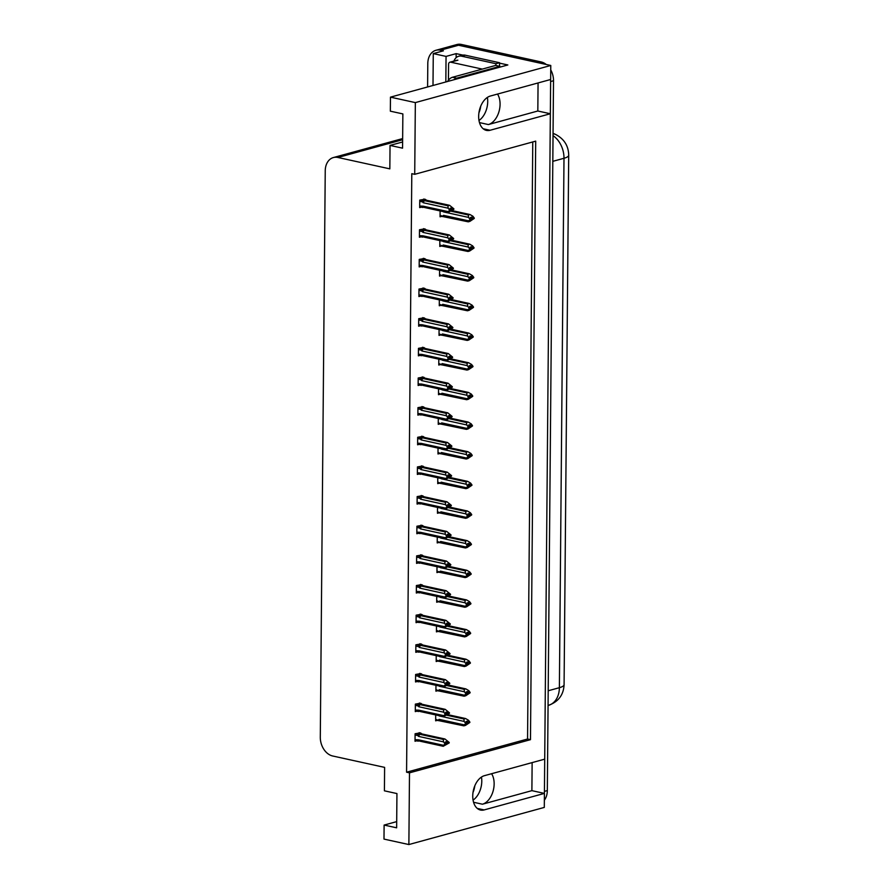 <?xml version="1.0" encoding="UTF-8"?>
<svg xmlns="http://www.w3.org/2000/svg" width="889" height="889" viewBox="0 0 889 889"><rect width="100%" height="100%" fill="white"/><g stroke="black" fill="none" stroke-linecap="round" stroke-linejoin="round"><path stroke-width="1.33" d="M481.46 777.064A17.658 11.168 -77.6 0 1 481.782 781.209A17.658 11.168 -77.6 0 1 473.059 800.111M491.584 773.719A17.658 11.168 -77.6 0 1 494.14 783.92A17.658 11.168 -77.6 0 1 482.438 804.212L531.889 790.654L544.412 793.399L544.29 807.423L408.873 844.55L409.496 772.841L530.477 739.67L535.7 141.14L414.719 174.311L415.341 102.602L390.46 97.145L507.841 64.964L499.518 63.141M487.394 97.412A17.658 11.168 -77.6 0 1 487.717 101.557A17.658 11.168 -77.6 0 1 478.993 120.46M538.067 82.944L537.823 111.003L488.372 124.56A17.658 11.168 102.4 0 0 500.074 104.269A17.658 11.168 102.4 0 0 497.507 94.067M427.598 86.966L427.798 63.497A16.558 12.168 74.7 0 1 435.943 50.273L453.99 45.328A16.558 12.168 74.7 0 1 458.513 45.239L550.769 65.475L550.647 79.499L490.372 96.023A17.658 11.168 102.4 0 0 478.838 113.536A17.658 11.168 102.4 0 0 486.439 130.394A17.658 11.168 102.4 0 0 490.072 130.272L550.347 113.748L544.713 759.15L484.438 775.675A17.658 11.168 102.4 0 0 472.915 793.188A17.658 11.168 102.4 0 0 480.505 810.046A17.658 11.168 102.4 0 0 484.138 809.923L544.412 793.399M532.133 762.595L531.889 790.654M537.823 111.003L550.347 113.748M456.124 57.685L456.157 53.629L462.969 55.129M445.834 81.966L446.056 56.407L456.157 53.629M446.056 56.407L433.276 53.607L432.999 85.488M435.943 50.273A16.558 12.168 74.7 0 1 440.466 50.195L443.389 50.829L433.276 53.607M415.341 102.602L550.769 65.475M396.683 821.625L384.115 825.07L383.992 839.094L408.873 844.55M402.617 141.973L390.038 145.418L389.838 168.854L337.909 157.475A16.558 12.168 -105.3 0 0 333.386 157.553A16.558 12.168 -105.3 0 0 325.241 170.777L320.296 737.192A16.558 12.168 -105.3 0 0 332.686 755.994L384.615 767.385L384.415 790.821L396.939 793.566L396.638 827.815L384.115 825.07M390.46 97.145L390.338 111.169L402.861 113.914L402.561 148.163L390.038 145.418M414.719 174.311L411.796 173.677L406.573 772.197L409.496 772.841M406.573 772.197L527.555 739.026L532.767 141.951M527.555 739.026L530.477 739.67M422.464 466.058L417.419 466.936L417.352 474.437L418.975 473.993M422.208 495.706L417.163 496.584L417.097 504.085L418.719 503.641M421.953 525.355L416.908 526.232L416.841 533.733L418.452 533.289M421.697 555.003L416.641 555.881L416.574 563.382L418.197 562.937M421.175 614.299L416.13 615.177L416.063 622.678L417.674 622.233M421.43 584.651L416.385 585.529L416.319 593.03L417.941 592.585M420.397 703.232L415.352 704.121L415.285 711.611L416.908 711.178M420.653 673.584L415.608 674.473L415.541 681.963L417.163 681.53M420.919 643.947L415.863 644.825L415.808 652.326L417.419 651.881M422.731 436.41L417.674 437.288L417.608 444.789L419.23 444.344M422.986 406.762L417.941 407.651L417.874 415.141L419.486 414.696M423.242 377.114L418.197 378.003L418.13 385.493L419.752 385.048M423.508 347.466L418.452 348.355L418.386 355.844L420.008 355.4M423.764 317.817L418.719 318.707L418.652 326.196L420.264 325.752M424.02 288.169L418.975 289.058L418.908 296.548L420.53 296.104M424.275 258.521L419.23 259.41L419.163 266.9L420.786 266.456M424.542 228.873L419.486 229.762L419.419 237.252L421.042 236.807M424.798 199.225L419.752 200.114L419.686 207.604L421.297 207.159M420.141 732.88L415.096 733.769L415.03 741.259L416.641 740.826M436.488 625.989L436.432 631.879L438.055 631.434M436.221 655.638L436.177 661.527L437.788 661.083M435.966 685.286L435.91 691.175L437.532 690.731M436.743 596.341L436.688 602.231L438.31 601.786M436.999 566.693L436.955 572.583L438.566 572.138M437.266 537.045L437.21 542.935L438.833 542.49M437.521 507.397L437.466 513.286L439.088 512.842M437.777 477.749L437.721 483.638L439.344 483.194M438.033 448.1L437.988 453.99L439.599 453.546M438.299 418.452L438.244 424.342L439.866 423.897M438.555 388.804L438.499 394.694L440.122 394.249M438.81 359.167L438.766 365.046L440.377 364.601M439.077 329.519L439.022 335.397L440.633 334.953M439.333 299.871L439.277 305.749L440.9 305.305M439.588 270.223L439.533 276.101L441.155 275.657M439.844 240.575L439.799 246.453L441.411 246.009M440.111 210.926L440.055 216.805L441.677 216.36M435.71 714.934L435.654 720.823L437.277 720.379M550.547 79.521A16.558 12.168 74.7 0 1 550.624 81.532L544.435 791.366A16.558 12.168 74.7 0 1 544.312 793.377M541.134 61.941L461.402 44.45A16.558 12.168 74.7 0 0 456.879 44.539L453.99 45.328A16.558 12.168 74.7 0 1 458.513 45.239L538.245 62.73L541.134 61.941A16.558 12.168 74.7 0 1 546.268 64.486M550.736 69.875A16.558 12.168 74.7 0 1 553.514 80.732L547.324 790.577A16.558 12.168 74.7 0 1 544.357 800.178M447.8 714.645L465.569 718.534L468.481 720.234L469.859 722.035L468.414 722.424L467.436 721.146L465.992 721.535L466.969 723.257L465.969 724.113L469.848 722.468L465.503 725.391L463.847 725.846L439.022 720.701L435.666 719.245M439.022 720.701L438.421 719.857L439.166 719.368L464.125 724.846L466.969 722.824M438.466 715.145L439.199 715.945L464.147 721.424L465.525 723.213M469.859 722.035L468.414 722.424M465.569 718.534L463.914 718.99L446.845 715.245M466.636 723.546L467.414 723.713M463.847 725.846L464.125 724.846M465.525 723.657L466.969 723.257M440.488 720.723A3.756 2.378 -77.6 0 1 439.166 719.368M464.147 721.424L463.914 718.99M466.414 722.101L468.414 722.535M468.403 722.868L469.859 722.357M466.614 722.357L468.414 722.757M419.13 732.669L421.575 733.858L444.933 738.981L449.223 742.471L447.778 742.982L446.8 741.593L445.356 741.982L446.334 743.271L444.889 744.104L446.334 743.704L445.333 744.549L449.223 742.915L443.222 746.282L419.852 741.159A3.756 2.378 -77.6 0 1 418.53 739.815L415.041 739.692M445.789 742.548L447.778 742.982M449.223 742.471L447.778 742.871M447.778 743.315L449.223 742.915M447.778 743.193L445.978 742.804M446 743.993L446.778 744.16M420.653 732.992L421.575 733.858M415.085 734.981L417.841 735.592L418.441 734.292L415.519 733.658M417.841 735.592L418.563 736.392A3.756 2.378 -77.6 0 1 419.919 734.314L418.441 734.292M418.563 736.392L443.522 741.871L443.278 739.437L419.919 734.314M444.933 738.981L443.278 739.437M443.522 741.871L444.889 743.66M418.386 741.148L417.797 740.304L419.852 741.159M443.222 746.282L443.489 745.293L418.53 739.815M444.889 744.104L443.489 745.293M448.067 684.997L465.825 688.886L468.736 690.586L470.114 692.387L468.67 692.775L467.692 691.498L466.247 691.898L467.225 693.609L466.225 694.465L470.114 692.82L465.769 695.743L464.102 696.198L439.277 691.053L435.932 689.597M439.277 691.053L438.688 690.208L439.422 689.731L464.38 695.198L467.225 693.176M438.722 685.497L439.455 686.297L464.414 691.775L465.78 693.576M470.114 692.387L468.67 692.775M465.825 688.886L464.169 689.342L447.1 685.597M466.892 693.898L467.67 694.065M464.102 696.198L464.38 695.198M465.78 694.009L467.225 693.609M440.744 691.075A3.756 2.378 -77.6 0 1 439.422 689.731M464.414 691.775L464.169 689.342M466.681 692.453L468.67 692.887M468.67 693.22L470.114 692.709M466.869 692.709L468.67 693.109M448.323 655.349L466.08 659.238L469.003 660.938L470.37 662.738L468.925 663.127L467.947 661.849L466.503 662.249L467.481 663.961L466.481 664.816L470.37 663.172L466.025 666.094L464.369 666.55L439.533 661.405L436.188 659.949M439.533 661.405L438.944 660.56L439.688 660.083L464.636 665.55L467.481 663.527M438.988 655.849L439.711 656.649L464.669 662.127L466.047 663.927M470.37 662.738L468.925 663.127M466.08 659.238L464.425 659.694L447.356 655.949M467.147 664.25L467.925 664.416M464.369 666.55L464.636 665.55M466.036 664.361L467.481 663.961M441.011 661.427A3.756 2.378 -77.6 0 1 439.688 660.083M464.669 662.127L464.425 659.694M466.936 662.805L468.925 663.238M468.925 663.572L470.37 663.061M467.136 663.061L468.925 663.461M448.578 625.7L466.347 629.59L469.259 631.29L470.637 633.09L469.192 633.479L468.203 632.201L466.758 632.601L467.747 633.879L466.736 635.168L470.625 633.524L466.281 636.446L464.625 636.902L439.788 631.757L436.443 630.301M439.788 631.757L439.199 630.912L439.944 630.434L464.891 635.902L467.747 633.879M439.244 626.2L439.977 627.001L464.925 632.479L466.303 634.279M470.637 633.09L469.192 633.479M466.347 629.59L464.68 630.045L447.623 626.312M467.414 634.602L468.181 634.768M464.625 636.902L464.891 635.902M466.292 634.713L467.736 634.313M441.266 631.779A3.756 2.378 -77.6 0 1 439.944 630.434M464.925 632.479L464.68 630.045M467.192 633.157L469.192 633.59M469.181 633.924L470.625 633.413M467.392 633.413L469.181 633.813M419.386 703.021L421.831 704.21L445.2 709.333L449.478 712.822L448.034 713.334L447.056 711.945L445.611 712.333L446.6 713.623L445.156 714.011L446.589 714.056L445.589 714.9L449.478 713.267L443.478 716.634L420.119 711.511A3.756 2.378 -77.6 0 1 418.797 710.167L415.296 710.044M446.045 712.9L448.034 713.334M449.478 712.822L448.045 713.222M448.034 713.667L449.478 713.267M448.034 713.545L446.245 713.156M446.256 714.345L447.034 714.512M420.908 703.343L421.831 704.21M415.341 705.333L418.097 705.944L418.708 704.644L415.785 704.01M418.097 705.944L418.819 706.744A3.756 2.378 -77.6 0 1 420.175 704.666L418.708 704.644M418.819 706.744L443.778 712.222L443.533 709.789L420.175 704.666M445.2 709.333L443.533 709.789M443.778 712.222L445.156 714.011M418.641 711.5L418.052 710.655L420.119 711.511M443.478 716.634L443.744 715.645L418.797 710.167M445.145 714.456L443.744 715.645M419.652 673.373L422.097 674.562L445.456 679.685L449.745 683.174L448.3 683.685L447.323 682.296L445.878 682.685L446.856 683.974L445.411 684.808L446.856 684.408L445.856 685.263L449.734 683.619L443.733 686.997L420.375 681.863A3.756 2.378 -77.6 0 1 419.052 680.518L415.552 680.396M446.3 683.252L448.3 683.685M449.745 683.174L448.3 683.574M448.3 684.019L449.734 683.619M448.3 683.897L446.5 683.508M446.522 684.697L447.3 684.863M421.164 673.706L422.097 674.562M415.596 675.684L418.352 676.296L418.963 674.995L416.041 674.362M418.352 676.296L419.086 677.096A3.756 2.378 -77.6 0 1 420.43 675.018L418.963 674.995M419.086 677.096L444.033 682.574L443.8 680.141L420.43 675.018M445.456 679.685L443.8 680.141M444.033 682.574L445.411 684.363M418.908 681.852L418.308 681.007L420.375 681.863M443.733 686.997L444.011 685.997L419.052 680.518M445.411 684.808L444.011 685.997M419.908 643.725L422.353 644.914L445.711 650.037L450.001 653.537L448.556 654.037L447.578 652.648L446.134 653.037L447.111 654.326L445.667 655.16L447.111 654.76L446.111 655.615L450.001 653.971L443.989 657.349L420.63 652.226A3.756 2.378 -77.6 0 1 419.308 650.87L415.819 650.748M446.567 653.604L448.556 654.037M450.001 653.537L448.556 653.926M448.556 654.371L450.001 653.971M448.556 654.26L446.756 653.86M446.778 655.049L447.556 655.215M421.43 644.058L422.353 644.914M415.852 646.047L418.608 646.647L419.219 645.347L416.296 644.714M418.608 646.647L419.341 647.448A3.756 2.378 -77.6 0 1 420.697 645.37L419.219 645.347M419.341 647.448L444.3 652.926L444.056 650.492L420.697 645.37M445.711 650.037L444.056 650.492M444.3 652.926L445.667 654.715M419.163 652.204L418.575 651.359L420.63 652.226M443.989 657.349L444.267 656.349L419.308 650.87M445.667 655.16L444.267 656.349M420.164 614.077L422.608 615.266L445.967 620.389L450.256 623.889L448.812 624.389L447.834 623L446.389 623.389L447.378 624.678L445.934 625.067L447.367 625.111L446.367 625.967L450.256 624.322L444.256 627.701L420.897 622.578A3.756 2.378 -77.6 0 1 419.575 621.222L416.074 621.1M446.823 623.956L448.812 624.389M450.256 623.889L448.812 624.278M448.812 624.723L450.256 624.322M448.812 624.611L447.023 624.211M447.034 625.4L447.812 625.567M421.686 614.41L422.608 615.266M416.119 616.399L418.875 616.999L419.475 615.699L416.552 615.066M418.875 616.999L419.597 617.799A3.756 2.378 -77.6 0 1 420.953 615.721L419.475 615.699M419.597 617.799L444.556 623.278L444.311 620.844L420.953 615.721M445.967 620.389L444.311 620.844M444.556 623.278L445.934 625.067M419.419 622.556L418.83 621.711L420.897 622.578M444.256 627.701L444.522 626.701L419.575 621.222M445.922 625.512L444.522 626.701M499.851 67.153A11.035 6.979 -77.6 0 1 499.829 66.342L495.662 65.43L452.49 77.265A11.035 6.979 102.4 0 0 447.534 81.499M478.927 112.836A16.835 10.646 102.4 0 0 480.738 106.158M499.829 66.342L456.668 78.176A11.035 6.979 102.4 0 0 453.89 79.754M465.303 55.207A11.035 8.112 -105.3 0 0 462.291 55.262L458.68 56.263A11.035 8.112 74.7 0 1 461.691 56.196L495.929 63.708L499.54 62.719L465.303 55.207L461.691 56.196M453.935 61.085A11.035 8.112 74.7 0 1 458.68 56.263M499.74 66.319A11.035 8.112 74.7 0 1 499.54 62.719M495.918 65.486A11.035 8.112 74.7 0 1 495.929 63.708M473.004 792.499A16.835 10.646 102.4 0 0 474.815 785.809M448.434 80.21L448.567 64.386A2.756 2.022 74.7 0 1 449.923 62.186A2.756 2.022 74.7 0 1 450.679 62.174L482.271 69.098M448.834 596.052L466.603 599.942L469.514 601.642L470.892 603.442L469.448 603.831L468.47 602.553L467.025 602.953L468.003 604.664L467.003 605.52L470.892 603.875L466.547 606.798L464.88 607.254L440.055 602.109L436.71 600.664M440.055 602.109L439.466 601.264L440.199 600.786L465.158 606.254L468.003 604.231M439.499 596.552L440.233 597.352L465.18 602.831L466.558 604.631M470.892 603.442L469.448 603.831M466.603 599.942L464.947 600.397L447.878 596.663M467.67 604.953L468.447 605.12M464.88 607.254L465.158 606.254M466.558 605.065L468.003 604.664M441.522 602.131A3.756 2.378 -77.6 0 1 440.199 600.786M465.18 602.831L464.947 600.397M467.447 603.509L469.448 603.942M469.448 604.276L470.892 603.764M467.647 603.764L469.448 604.164M449.101 566.404L466.858 570.294L469.77 571.994L471.148 573.794L469.703 574.183L468.725 572.905L467.281 573.305L468.259 575.016L467.258 575.872L471.148 574.227L466.803 577.15L465.147 577.606L440.311 572.46L436.966 571.016M440.311 572.46L439.722 571.616L440.455 571.138L465.414 576.605L468.259 574.583M439.766 566.904L440.488 567.704L465.447 573.183L466.814 574.983M471.148 573.794L469.703 574.183M466.858 570.294L465.203 570.749L448.134 567.015M467.925 575.305L468.703 575.472M465.147 577.606L465.414 576.605M466.814 575.416L468.259 575.016M441.777 572.483A3.756 2.378 -77.6 0 1 440.455 571.138M465.447 573.183L465.203 570.749M467.714 573.861L469.703 574.294M469.703 574.627L471.148 574.116M467.903 574.116L469.703 574.516M449.356 536.756L467.125 540.645L470.037 542.346L471.403 544.146L469.97 544.535L468.981 543.257L467.536 543.657L468.525 544.935L467.514 546.224L471.403 544.579L467.058 547.502L465.403 547.957L440.566 542.812L437.221 541.368M440.566 542.812L439.977 541.968L440.722 541.49L465.669 546.957L468.525 544.935M440.022 537.256L440.744 538.056L465.703 543.535L467.081 545.335M471.403 544.146L469.97 544.535M467.125 540.645L465.458 541.101L448.389 537.367M468.181 545.657L468.959 545.824M465.403 547.957L465.669 546.957M467.069 545.768L468.514 545.379M442.044 542.835A3.756 2.378 -77.6 0 1 440.722 541.49M465.703 543.535L465.458 541.101M467.97 544.212L469.959 544.657M469.959 544.979L471.403 544.468M468.17 544.468L469.959 544.868M420.43 584.429L422.864 585.618L446.234 590.741L450.523 594.241L449.078 594.741L448.089 593.352L446.656 593.741L447.634 595.03L446.189 595.419L447.623 595.463L446.622 596.319L450.512 594.674L444.511 598.053L421.153 592.93A3.756 2.378 -77.6 0 1 419.83 591.574L416.33 591.452M447.078 594.308L449.078 594.741M450.523 594.241L449.078 594.63M449.067 595.074L450.512 594.674M449.067 594.963L447.278 594.563M447.3 595.752L448.067 595.919M421.942 584.762L422.864 585.618M416.374 586.751L419.13 587.351L419.741 586.051L416.819 585.418M419.13 587.351L419.864 588.151A3.756 2.378 -77.6 0 1 421.208 586.073L419.741 586.051M419.864 588.151L444.811 593.63L444.567 591.196L421.208 586.073M446.234 590.741L444.567 591.196M444.811 593.63L446.189 595.419M419.675 592.907L419.086 592.063L421.153 592.93M444.511 598.053L444.778 597.052L419.83 591.574M446.189 595.863L444.778 597.052M420.686 554.78L423.131 555.969L446.489 561.092L450.779 564.593L449.334 565.093L448.356 563.704L446.911 564.093L447.889 565.382L446.445 566.215L447.889 565.815L446.889 566.671L450.779 565.026L444.767 568.404L421.408 563.282A3.756 2.378 -77.6 0 1 420.086 561.926L416.597 561.804M447.334 564.659L449.334 565.093M450.779 564.593L449.334 564.982M449.334 565.426L450.779 565.026M449.334 565.315L447.534 564.915M447.556 566.104L448.334 566.271M422.197 555.114L423.131 555.969M416.63 557.103L419.386 557.703L419.997 556.403L417.074 555.769M419.386 557.703L420.119 558.503A3.756 2.378 -77.6 0 1 421.464 556.425L419.997 556.403M420.119 558.503L445.067 563.982L444.833 561.548L421.464 556.425M446.489 561.092L444.833 561.548M445.067 563.982L446.445 565.771M419.941 563.259L419.352 562.415L421.408 563.282M444.767 568.404L445.045 567.404L420.086 561.926M446.445 566.215L445.045 567.404M420.942 525.132L423.386 526.321L446.745 531.444L451.034 534.945L449.59 535.445L448.612 534.056L447.167 534.445L448.145 535.734L446.7 536.567L448.145 536.167L447.145 537.023L451.034 535.378L445.033 538.756L421.664 533.633A3.756 2.378 -77.6 0 1 420.341 532.278L416.852 532.155M447.6 535.011L449.59 535.445M451.034 534.945L449.59 535.334M449.59 535.778L451.034 535.378M449.59 535.667L447.789 535.267M447.812 536.456L448.589 536.623M422.464 525.466L423.386 526.321M416.897 527.455L419.652 528.055L420.253 526.755L417.33 526.121M419.652 528.055L420.375 528.855A3.756 2.378 -77.6 0 1 421.73 526.777L420.253 526.755M420.375 528.855L445.333 534.333L445.089 531.9L421.73 526.777M446.745 531.444L445.089 531.9M445.333 534.333L446.7 536.123M420.197 533.611L419.608 532.767L421.664 533.633M445.033 538.756L445.3 537.756L420.341 532.278M446.7 536.567L445.3 537.756M449.612 507.108L467.381 510.997L470.292 512.697L471.67 514.498L470.225 514.887L469.248 513.609L467.803 514.009L468.781 515.731L467.781 516.576L471.659 514.931L467.314 517.854L465.658 518.309L440.833 513.164L437.477 511.72M440.833 513.164L440.233 512.32L440.977 511.842L465.936 517.309L468.781 515.287M440.277 507.608L441.011 508.408L465.958 513.886L467.336 515.687M471.67 514.498L470.225 514.887M467.381 510.997L465.725 511.453L448.656 507.719M468.447 516.009L469.225 516.176M465.658 518.309L465.936 517.309M467.336 516.12L468.781 515.731M442.3 513.186A3.756 2.378 -77.6 0 1 440.977 511.842M465.958 513.886L465.725 511.453M468.225 514.564L470.225 515.009M470.214 515.331L471.659 514.82M468.425 514.82L470.225 515.22M449.878 477.46L467.636 481.36L470.548 483.049L471.926 484.849L470.481 485.238L469.503 483.96L468.059 484.361L469.036 486.083L468.036 486.928L471.926 485.283L467.581 488.205L465.914 488.661L441.088 483.516L437.744 482.071M441.088 483.516L440.5 482.671L441.233 482.194L466.192 487.661L469.036 485.638M440.533 477.96L441.266 478.76L466.214 484.238L467.592 486.039M471.926 484.849L470.481 485.238M467.636 481.36L465.98 481.805L448.912 478.071M468.703 486.361L469.481 486.527M465.914 488.661L466.192 487.661M467.592 486.472L469.036 486.083M442.555 483.538A3.756 2.378 -77.6 0 1 441.233 482.194M466.214 484.238L465.98 481.805M468.492 484.916L470.481 485.361M470.481 485.683L471.926 485.172M468.681 485.172L470.481 485.572M450.134 447.812L467.892 451.712L470.814 453.401L472.181 455.201L470.737 455.59L469.759 454.312L468.314 454.712L469.292 456.435L468.292 457.279L472.181 455.635L467.836 458.557L466.18 459.013L441.344 453.868L437.999 452.423M441.344 453.868L440.755 453.023L441.5 452.545L466.447 458.013L469.292 455.99M440.8 448.312L441.522 449.123L466.481 454.59L467.858 456.39M472.181 455.201L470.737 455.59M467.892 451.712L466.236 452.157L449.167 448.423M468.959 456.713L469.736 456.879M466.18 459.013L466.447 458.013M467.847 456.824L469.292 456.435M442.811 453.89A3.756 2.378 -77.6 0 1 441.5 452.545M466.481 454.59L466.236 452.157M468.747 455.268L470.737 455.713M470.737 456.035L472.181 455.524M468.948 455.524L470.737 455.924M450.39 418.163L468.159 422.064L471.07 423.753L472.448 425.553L471.003 425.953L470.014 424.664L468.57 425.064L469.559 426.342L468.547 427.631L472.437 425.987L468.092 428.909L466.436 429.365L441.6 424.22L438.255 422.775M441.6 424.22L441.011 423.375L441.755 422.897L466.703 428.365L469.559 426.342M441.055 418.663L441.789 419.475L466.736 424.942L468.114 426.742M472.448 425.553L471.003 425.953M468.159 422.064L466.492 422.519L449.434 418.775M469.225 427.064L469.992 427.231M466.436 429.365L466.703 428.365M468.103 427.176L469.548 426.787M443.078 424.242A3.756 2.378 -77.6 0 1 441.755 422.897M466.736 424.942L466.492 422.519M469.003 425.62L471.003 426.064M470.992 426.387L472.437 425.875M469.203 425.875L470.992 426.276M450.645 388.515L468.414 392.416L471.326 394.105L472.704 395.905L471.259 396.305L470.281 395.016L468.836 395.416L469.814 397.139L468.814 397.983L472.704 396.338L468.359 399.261L466.692 399.717L441.866 394.572L438.521 393.127M441.866 394.572L441.277 393.727L442.011 393.249L466.969 398.717L469.814 396.694M441.311 389.015L442.044 389.827L466.992 395.294L468.37 397.094M472.704 395.905L471.259 396.305M468.414 392.416L466.758 392.871L449.69 389.126M469.481 397.416L470.259 397.583M466.692 399.717L466.969 398.717M468.37 397.527L469.814 397.139M443.333 394.594A3.756 2.378 -77.6 0 1 442.011 393.249M466.992 395.294L466.758 392.871M469.259 395.972L471.259 396.416M471.259 396.738L472.704 396.227M469.459 396.227L471.259 396.627M421.197 495.484L423.642 496.673L447.011 501.796L451.29 505.296L449.845 505.797L448.867 504.407L447.423 504.808L448.412 506.085L446.967 506.486L448.4 506.519L447.4 507.375L451.29 505.73L445.289 509.108L421.931 503.985A3.756 2.378 -77.6 0 1 420.608 502.641L417.108 502.507M447.856 505.363L449.845 505.797M451.29 505.296L449.856 505.685M449.845 506.13L451.29 505.73M449.845 506.019L448.056 505.619M448.067 506.808L448.845 506.974M422.719 495.818L423.642 496.673M417.152 497.807L419.908 498.407L420.519 497.107L417.597 496.473M419.908 498.407L420.63 499.207A3.756 2.378 -77.6 0 1 421.986 497.129L420.519 497.107M420.63 499.207L445.589 504.685L445.345 502.252L421.986 497.129M447.011 501.796L445.345 502.252M445.589 504.685L446.967 506.486M420.453 503.963L419.864 503.118L421.931 503.985M445.289 509.108L445.556 508.108L420.608 502.641M446.956 506.919L445.556 508.108M421.464 465.836L423.909 467.025L447.267 472.148L451.556 475.648L450.112 476.148L449.134 474.759L447.689 475.159L448.667 476.437L447.223 477.271L448.667 476.871L447.667 477.726L451.545 476.082L445.545 479.46L422.186 474.337A3.756 2.378 -77.6 0 1 420.864 472.992L417.363 472.859M448.112 475.715L450.112 476.148M451.556 475.648L450.112 476.037M450.101 476.482L451.545 476.082M450.112 476.371L448.312 475.971M448.334 477.16L449.112 477.326M422.975 466.169L423.909 467.025M417.408 468.159L420.164 468.759L420.775 467.47L417.852 466.825M420.164 468.759L420.897 469.559A3.756 2.378 -77.6 0 1 422.242 467.481L420.775 467.47M420.897 469.559L445.845 475.037L445.611 472.604L422.242 467.481M447.267 472.148L445.611 472.604M445.845 475.037L447.223 476.837M420.719 474.315L420.119 473.47L422.186 474.337M445.545 479.46L445.822 478.46L420.864 472.992M447.223 477.271L445.822 478.46M421.719 436.188L424.164 437.377L447.523 442.5L451.812 446L450.367 446.5L449.389 445.111L447.945 445.511L448.923 446.789L447.478 447.623L448.923 447.223L447.923 448.078L451.812 446.434L445.8 449.812L422.442 444.689A3.756 2.378 -77.6 0 1 421.119 443.344L417.63 443.211M448.378 446.067L450.367 446.5M451.812 446L450.367 446.389M450.367 446.834L451.812 446.434M450.367 446.723L448.567 446.322M448.589 447.511L449.367 447.678M423.242 436.521L424.164 437.377M417.663 438.51L420.419 439.11L421.03 437.821L418.108 437.177M420.419 439.11L421.153 439.911A3.756 2.378 -77.6 0 1 422.508 437.833L421.03 437.821M421.153 439.911L446.111 445.389L445.867 442.955L422.508 437.833M447.523 442.5L445.867 442.955M446.111 445.389L447.478 447.189M420.975 444.667L420.386 443.822L422.442 444.689M445.8 449.812L446.078 448.812L421.119 443.344M447.478 447.623L446.078 448.812M421.975 406.54L424.42 407.729L447.778 412.852L452.068 416.352L450.623 416.852L449.645 415.463L448.2 415.863L449.178 417.141L447.734 417.974L449.178 417.574L448.178 418.43L452.068 416.785L446.067 420.164L422.708 415.041A3.756 2.378 -77.6 0 1 421.386 413.696L417.886 413.574M448.634 416.419L450.623 416.852M452.068 416.352L450.623 416.741M450.623 417.185L452.068 416.785M450.623 417.074L448.834 416.674M448.845 417.863L449.623 418.03M423.497 406.873L424.42 407.729M417.93 408.862L420.686 409.462L421.286 408.173L418.363 407.529M420.686 409.462L421.408 410.262A3.756 2.378 -77.6 0 1 422.764 408.184L421.286 408.173M421.408 410.262L446.367 415.741L446.122 413.307L422.764 408.184M447.778 412.852L446.122 413.307M446.367 415.741L447.745 417.541M421.23 415.019L420.641 414.174L422.708 415.041M446.067 420.164L446.334 419.163L421.386 413.696M447.734 417.974L446.334 419.163M422.242 376.892L424.675 378.081L448.045 383.203L452.334 386.704L450.89 387.215L449.901 385.815L448.456 386.215L449.445 387.493L448 387.893L449.434 387.937L448.434 388.782L452.323 387.137L446.322 390.515L422.964 385.393A3.756 2.378 -77.6 0 1 421.642 384.048L418.141 383.926M448.889 386.771L450.89 387.215M452.334 386.704L450.89 387.093M450.879 387.537L452.323 387.137M450.879 387.426L449.089 387.026M449.112 388.215L449.878 388.382M423.753 377.225L424.675 378.081M418.186 379.214L420.942 379.814L421.553 378.525L418.63 377.881M420.942 379.814L421.675 380.614A3.756 2.378 -77.6 0 1 423.02 378.536L421.553 378.525M421.675 380.614L446.622 386.093L446.378 383.659L423.02 378.536M448.045 383.203L446.378 383.659M446.622 386.093L448 387.893M421.486 385.37L420.897 384.526L422.964 385.393M446.322 390.515L446.589 389.515L421.642 384.048M447.989 388.326L446.589 389.515M450.912 358.867L468.67 362.768L471.581 364.457L472.959 366.257L471.514 366.657L470.537 365.368L469.092 365.768L470.07 367.49L469.07 368.335L472.959 366.69L468.614 369.613L466.958 370.068L442.122 364.923L438.777 363.479M442.122 364.923L441.533 364.079L442.266 363.601L467.225 369.068L470.07 367.046M441.577 359.367L442.3 360.178L467.258 365.646L468.625 367.446M472.959 366.257L471.514 366.657M468.67 362.768L467.014 363.223L449.945 359.478M469.736 367.768L470.514 367.935M466.958 370.068L467.225 369.068M468.625 367.879L470.07 367.49M443.589 364.946A3.756 2.378 -77.6 0 1 442.266 363.601M467.258 365.646L467.014 363.223M469.525 366.324L471.514 366.768M471.514 367.09L472.959 366.579M469.714 366.59L471.514 366.979M451.168 329.219L468.925 333.119L471.848 334.809L473.215 336.609L471.781 337.009L470.792 335.72L469.348 336.12L470.337 337.398L469.325 338.687L473.215 337.042L468.87 339.965L467.214 340.42L442.378 335.275L439.033 333.831M442.378 335.275L441.789 334.431L442.533 333.953L467.481 339.42L470.337 337.398M441.833 329.719L442.555 330.53L467.514 335.998L468.892 337.798M473.215 336.609L471.781 337.009M468.925 333.119L467.27 333.575L450.201 329.83M469.992 338.12L470.77 338.287M467.214 340.42L467.481 339.42M468.881 338.231L470.325 337.842M443.855 335.297A3.756 2.378 -77.6 0 1 442.533 333.953M467.514 335.998L467.27 333.575M469.781 336.675L471.77 337.12M471.77 337.442L473.215 336.931M469.981 336.942L471.77 337.331M451.423 299.571L469.192 303.471L472.103 305.16L473.481 306.961L472.037 307.361L471.059 306.072L469.614 306.472L470.592 308.194L469.592 309.039L473.47 307.405L469.125 310.317L467.47 310.772L442.633 305.627L439.288 304.182M442.633 305.627L442.044 304.783L442.789 304.305L467.747 309.772L470.592 307.75M442.089 300.071L442.822 300.882L467.77 306.349L469.148 308.15M473.481 306.961L472.037 307.361M469.192 303.471L467.525 303.927L450.467 300.182M470.259 308.472L471.037 308.639M467.47 310.772L467.747 309.772M469.148 308.583L470.592 308.194M444.111 305.649A3.756 2.378 -77.6 0 1 442.789 304.305M467.77 306.349L467.525 303.927M470.037 307.027L472.037 307.472M472.026 307.794L473.47 307.283M470.237 307.294L472.037 307.683M451.679 269.923L469.448 273.823L472.359 275.512L473.737 277.312L472.292 277.712L471.314 276.423L469.87 276.823L470.848 278.546L469.848 279.39L473.737 277.757L469.392 280.668L467.725 281.124L442.9 275.979L439.555 274.534M442.9 275.979L442.311 275.134L443.044 274.657L468.003 280.124L470.848 278.101M442.344 270.423L443.078 271.234L468.025 276.701L469.403 278.501M473.737 277.312L472.292 277.712M469.448 273.823L467.792 274.279L450.723 270.534M470.514 278.824L471.292 278.99M467.725 281.124L468.003 280.124M469.403 278.935L470.848 278.546M444.367 276.001A3.756 2.378 -77.6 0 1 443.044 274.657M468.025 276.701L467.792 274.279M470.303 277.379L472.292 277.824M472.292 278.146L473.737 277.635M470.492 277.646L472.292 278.035M451.945 240.274L469.703 244.175L472.626 245.864L473.993 247.664L472.548 248.064L471.57 246.775L470.125 247.175L471.103 248.898L470.103 249.742L473.993 248.109L469.648 251.02L467.992 251.476L443.155 246.331L439.811 244.886M443.155 246.331L442.566 245.486L443.311 245.008L468.259 250.476L471.103 248.453M442.611 240.775L443.333 241.586L468.292 247.053L469.67 248.853M473.993 247.664L472.548 248.064M469.703 244.175L468.047 244.631L450.979 240.886M470.77 249.176L471.548 249.342M467.992 251.476L468.259 250.476M469.659 249.287L471.103 248.898M444.622 246.353A3.756 2.378 -77.6 0 1 443.311 245.008M468.292 247.053L468.047 244.631M470.559 247.731L472.548 248.175M472.548 248.498L473.993 247.987M470.759 247.998L472.548 248.387M452.201 210.626L469.97 214.527L472.881 216.216L474.259 218.016L472.815 218.416L471.826 217.127L470.381 217.527L471.37 218.805L470.359 220.094L474.248 218.461L469.903 221.372L468.247 221.828L443.411 216.683L440.066 215.238M443.411 216.683L442.822 215.838L443.567 215.36L468.514 220.828L471.37 218.805M442.866 211.126L443.6 211.938L468.547 217.405L469.925 219.205M474.259 218.016L472.815 218.416M469.97 214.527L468.303 214.982L451.245 211.238M471.026 219.527L471.803 219.694M468.247 221.828L468.514 220.828M469.914 219.639L471.359 219.25M444.889 216.705A3.756 2.378 -77.6 0 1 443.567 215.36M468.547 217.405L468.303 214.982M470.814 218.083L472.815 218.527M472.804 218.85L474.248 218.338M471.014 218.35L472.804 218.738M422.497 347.243L424.942 348.432L448.3 353.555L452.59 357.056L451.145 357.567L450.167 356.167L448.723 356.567L449.701 357.845L448.256 358.678L449.701 358.289L448.701 359.134L452.59 357.489L446.578 360.867L423.22 355.744A3.756 2.378 -77.6 0 1 421.897 354.4L418.408 354.278M449.145 357.122L451.145 357.567M452.59 357.056L451.145 357.445M451.145 357.889L452.59 357.489M451.145 357.778L449.345 357.378M449.367 358.567L450.145 358.734M424.009 347.577L424.942 348.432M418.441 349.566L421.197 350.166L421.808 348.877L418.886 348.232M421.197 350.166L421.931 350.966A3.756 2.378 -77.6 0 1 423.275 348.888L421.808 348.877M421.931 350.966L446.878 356.445L446.645 354.011L423.275 348.888M448.3 353.555L446.645 354.011M446.878 356.445L448.256 358.245M421.753 355.722L421.164 354.878L423.22 355.744M446.578 360.867L446.856 359.867L421.897 354.4M448.256 358.678L446.856 359.867M422.753 317.595L425.198 318.784L448.556 323.918L452.845 327.408L451.401 327.919L450.423 326.519L448.978 326.919L449.956 328.197L448.512 329.03L449.956 328.641L448.956 329.486L452.845 327.841L446.845 331.219L423.475 326.096A3.756 2.378 -77.6 0 1 422.153 324.752L418.663 324.629M449.412 327.474L451.401 327.919M452.845 327.408L451.401 327.797M451.401 328.241L452.845 327.841M451.401 328.13L449.601 327.73M449.623 328.919L450.401 329.086M424.275 317.929L425.198 318.784M418.708 319.918L421.464 320.518L422.064 319.229L419.141 318.584M421.464 320.518L422.186 321.318A3.756 2.378 -77.6 0 1 423.542 319.24L422.064 319.229M422.186 321.318L447.145 326.796L446.9 324.363L423.542 319.24M448.556 323.918L446.9 324.363M447.145 326.796L448.512 328.597M422.008 326.074L421.419 325.23L423.475 326.096M446.845 331.219L447.111 330.219L422.153 324.752M448.512 329.03L447.111 330.219M423.008 287.947L425.453 289.136L448.823 294.27L453.101 297.759L451.656 298.271L450.679 296.87L449.234 297.27L450.223 298.548L448.778 298.948L450.212 298.993L449.212 299.837L453.101 298.193L447.1 301.571L423.742 296.448A3.756 2.378 -77.6 0 1 422.419 295.104L418.919 294.981M449.667 297.826L451.656 298.271M453.101 297.759L451.668 298.148M451.656 298.593L453.101 298.193M451.656 298.482L449.867 298.082M449.878 299.271L450.656 299.437M424.531 288.28L425.453 289.136M418.963 290.27L421.719 290.87L422.331 289.581L419.408 288.936M421.719 290.87L422.442 291.681A3.756 2.378 -77.6 0 1 423.797 289.592L422.331 289.581M422.442 291.681L447.4 297.148L447.156 294.715L423.797 289.592M448.823 294.27L447.156 294.715M447.4 297.148L448.778 298.948M422.264 296.426L421.675 295.581L423.742 296.448M447.1 301.571L447.367 300.571L422.419 295.104M448.767 299.382L447.367 300.571M423.275 258.299L425.72 259.499L449.078 264.622L453.368 268.111L451.923 268.622L450.945 267.222L449.501 267.622L450.479 268.9L449.034 269.734L450.479 269.345L449.478 270.189L453.357 268.545L447.356 271.923L423.997 266.8A3.756 2.378 -77.6 0 1 422.675 265.455L419.175 265.333M449.923 268.178L451.923 268.622M453.368 268.111L451.923 268.5M451.912 268.945L453.357 268.545M451.923 268.834L450.123 268.434M450.145 269.623L450.923 269.789M424.786 258.632L425.72 259.499M419.219 260.621L421.975 261.222L422.586 259.932L419.664 259.288M421.975 261.222L422.708 262.033A3.756 2.378 -77.6 0 1 424.053 259.944L422.586 259.932M422.708 262.033L447.656 267.5L447.423 265.066L424.053 259.944M449.078 264.622L447.423 265.066M447.656 267.5L449.034 269.3M422.531 266.778L421.931 265.933L423.997 266.8M447.356 271.923L447.634 270.923L422.675 265.455M449.034 269.734L447.634 270.923M423.531 228.651L425.975 229.851L449.334 234.974L453.623 238.463L452.179 238.974L451.201 237.574L449.756 237.974L450.734 239.252L449.289 240.086L450.734 239.697L449.734 240.541L453.623 238.897L447.612 242.275L424.253 237.152A3.756 2.378 -77.6 0 1 422.931 235.807L419.441 235.685M450.19 238.53L452.179 238.974M453.623 238.463L452.179 238.863M452.179 239.297L453.623 238.897M452.179 239.185L450.379 238.785M450.401 239.974L451.179 240.141M425.042 228.984L425.975 229.851M419.475 230.973L422.231 231.573L422.842 230.284L419.919 229.64M422.231 231.573L422.964 232.385A3.756 2.378 -77.6 0 1 424.32 230.295L422.842 230.284M422.964 232.385L447.912 237.852L447.678 235.429L424.32 230.295M449.334 234.974L447.678 235.429M447.912 237.852L449.289 239.652M422.786 237.13L422.197 236.285L424.253 237.152M447.612 242.275L447.889 241.275L422.931 235.807M449.289 240.086L447.889 241.275M423.786 199.003L426.231 200.203L449.59 205.326L453.879 208.815L452.434 209.326L451.456 207.926L450.012 208.326L450.99 209.604L449.545 210.437L450.99 210.048L449.99 210.893L453.879 209.248L447.878 212.627L424.509 207.504A3.756 2.378 -77.6 0 1 423.197 206.159L419.697 206.037M450.445 208.882L452.434 209.326M453.879 208.815L452.434 209.215M452.434 209.648L453.879 209.248M452.434 209.537L450.645 209.148M450.656 210.326L451.434 210.493M425.309 199.336L426.231 200.203M419.741 201.325L422.497 201.925L423.097 200.636L420.175 199.992M422.497 201.925L423.22 202.736A3.756 2.378 -77.6 0 1 424.575 200.658L423.097 200.636M423.22 202.736L448.178 208.204L447.934 205.781L424.575 200.658M449.59 205.326L447.934 205.781M448.178 208.204L449.556 210.004M423.042 207.481L422.453 206.637L424.509 207.504M447.878 212.627L448.145 211.626L423.197 206.159M449.545 210.437L448.145 211.626M482.438 804.212L473.559 802.256M488.372 124.56L479.482 122.604M483.194 128.761L490.072 130.272M440.466 50.195L461.402 44.45M337.909 157.475L402.639 139.717M477.26 808.412L484.138 809.923M564.082 684.663A19.314 4.712 -179.5 0 1 559.381 687.697L563.993 158.275A19.314 4.712 0.5 0 0 568.704 155.231L564.082 684.663C563.604 694.876 558.414 701.765 548.513 705.333A22.081 16.224 -105.3 0 0 559.381 687.697L548.191 690.764M553.058 133.839A19.314 11.213 -66 0 1 555.558 134.417C564.137 138.906 568.516 145.84 568.704 155.231M552.814 161.342L563.993 158.275A22.081 16.224 -105.3 0 0 553.036 135.65M553.514 80.732L550.624 81.532M547.324 790.577L544.435 791.366M456.668 78.176L452.49 77.265M450.679 62.174L457.902 60.196M333.386 157.553L402.65 138.573M553.058 133.306L555.558 134.417M438.488 720.646L435.666 720.023M421.875 733.925L421.219 733.403M417.852 741.082L415.03 740.47M438.744 690.997L435.921 690.375M438.999 661.349L436.177 660.727M439.255 631.701L436.443 631.079M422.131 704.277L421.475 703.755M418.108 711.433L415.296 710.822M422.397 674.629L421.742 674.106M418.375 681.785L415.552 681.174M422.653 644.981L421.997 644.458M418.63 652.137L415.808 651.526M422.908 615.332L422.253 614.81M418.886 622.489L416.063 621.878M449.923 62.186L457.146 60.208M439.522 602.053L436.699 601.431M439.777 572.405L436.955 571.783M440.033 542.757L437.221 542.134M423.164 585.684L422.508 585.162M419.152 592.852L416.33 592.23M423.431 556.036L422.775 555.514M419.408 563.204L416.585 562.581M423.686 526.388L423.031 525.866M419.664 533.556L416.841 532.933M440.299 513.109L437.477 512.486M440.555 483.46L437.732 482.838M440.811 453.812L437.988 453.19M441.066 424.164L438.255 423.542M441.333 394.516L438.51 393.894M423.942 496.74L423.286 496.218M419.919 503.907L417.108 503.285M424.209 467.092L423.553 466.569M420.186 474.259L417.363 473.637M424.464 437.444L423.809 436.921M420.441 444.611L417.619 443.989M424.72 407.795L424.064 407.273M420.697 414.963L417.874 414.341M424.975 378.147L424.32 377.625M420.953 385.315L418.141 384.693M441.589 364.868L438.766 364.246M441.844 335.22L439.033 334.597M442.111 305.572L439.288 304.949M442.366 275.923L439.544 275.301M442.622 246.275L439.799 245.653M442.878 216.627L440.066 216.005M425.242 348.499L424.586 347.977M421.219 355.667L418.397 355.044M425.498 318.851L424.842 318.329M421.475 326.019L418.652 325.396M425.753 289.203L425.098 288.681M421.73 296.37L418.919 295.748M426.02 259.555L425.353 259.032M421.997 266.722L419.175 266.1M426.276 229.907L425.62 229.384M422.253 237.074L419.43 236.452M426.531 200.258L425.875 199.736M422.508 207.426L419.686 206.804"/></g></svg>
